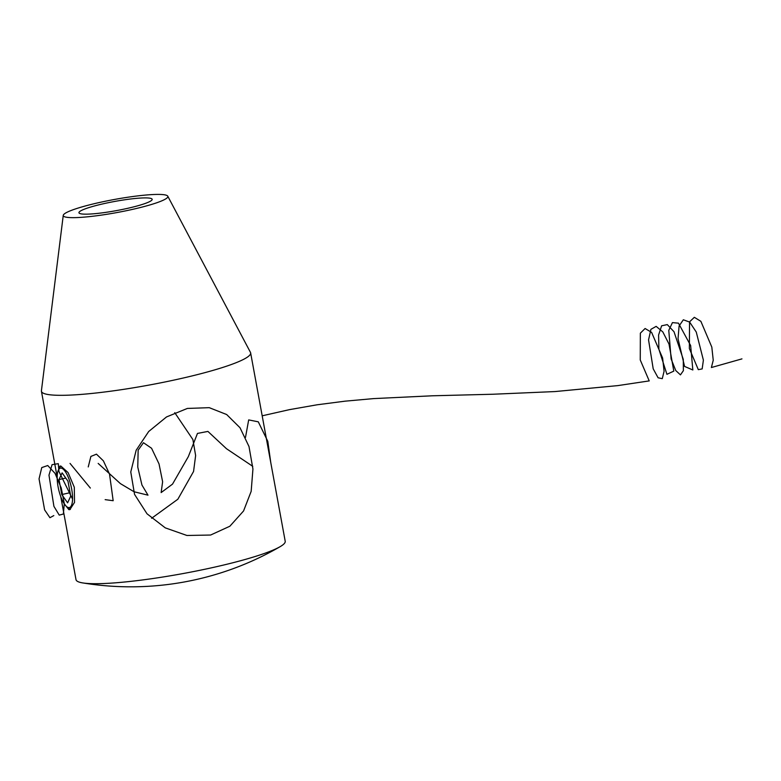 <?xml version="1.0" encoding="UTF-8"?>
<svg xmlns="http://www.w3.org/2000/svg" width="781" height="781" viewBox="0 0 781 781"><rect width="100%" height="100%" fill="white"/><g stroke="black" fill="none" stroke-linecap="round" stroke-linejoin="round"><path stroke-width="1.17" d="M128.094 208.224A37.224 4.666 169.6 0 1 79.35 213.281A37.224 4.666 169.6 0 1 103.024 203.841A37.224 4.666 169.6 0 1 151.983 199.946A37.224 4.666 169.6 0 1 128.094 208.224M63.925 503.325L68.865 509.651L69.87 509.622L74.527 502.388L74.293 487.237L68.103 472.612L60.869 466.062L59.952 466.081L57.804 471.665M187.372 408.434L166.509 416.947L148.702 431.493L136.158 450.256L130.769 471.978L134.557 494.402L147.013 513.791L165.279 527.868L186.913 535.473L210.606 535.034L229.858 526.238L243.555 510.969L251.17 491.337L252.937 468.99L249.002 446.537L240.021 427.754L226.666 414.535L209.259 407.672L187.372 408.434M164.713 194.84A53.176 6.668 169.6 0 1 167.769 196.187A53.176 6.668 169.6 0 1 126.258 210.733A53.176 6.668 169.6 0 1 66.405 217.225A53.176 6.668 169.6 0 1 63.251 215.371A53.176 6.668 169.6 0 1 106.89 200.922A53.176 6.668 169.6 0 1 164.713 194.84M167.769 196.187L250.457 352.377A106.343 13.326 169.6 0 1 250.633 352.875A106.343 13.326 169.6 0 1 165.406 381.889A106.343 13.326 169.6 0 1 47.729 394.464A106.343 13.326 169.6 0 1 41.432 391.271A106.343 13.326 169.6 0 1 41.422 390.744L63.251 215.371M250.633 352.875L285.211 541.262A106.343 13.326 169.6 0 1 280.125 546.671A106.343 13.326 169.6 0 1 183.018 573.566A106.343 13.326 169.6 0 1 82.679 582.909A106.343 13.326 169.6 0 1 82.298 582.851A106.343 13.326 169.6 0 1 76.011 579.658L60.781 496.667M174.739 412.661L192.887 439.557L195.631 455.538L193.561 471.46L177.843 499.244L151.612 518.281M71.403 505.532A20.208 6.424 -102.8 0 0 69.109 479.466A20.208 6.424 -102.8 0 0 58.536 469.781A20.208 6.424 -102.8 0 0 58.331 470.191A20.208 6.424 -102.8 0 0 58.712 489.765A20.208 6.424 -102.8 0 0 66.99 506.898A20.208 6.424 -102.8 0 0 71.403 505.532M59.014 479.583L61.767 494.568L67.615 502.837L70.72 496.13L67.967 481.155L62.119 472.876L59.014 479.583L65.78 478.05M70.085 492.674L61.767 494.568M53.811 515.587L49.935 517.715L44.615 509.876L39.05 478.86L41.754 467.594L47.739 465.525L55.06 473.384L61.25 487.998L64.286 503.608L63.378 514.025L59.249 515.118L53.918 506.361L48.978 475.151L52.063 464.675L58.292 463.66L58.946 471.499L72.565 499.127M70.036 463.416L90.342 488.057M88.243 466.931L90.879 456.436L96.463 454.161L103.375 460.839L109.516 474.047L113.167 500.719L105.152 499.645M98.172 463.416L120.411 483.624L134.029 491.747L147.99 495.164L141.937 485.03L137.768 467.077L138.149 450.188L143.45 442.71L151.573 448.265L159.031 463.924L162.624 481.721L161.14 492.577L172.523 484.122L188.328 456.641L197.476 433.426L207.912 431.415L226.47 448.714L252.761 466.335M245.498 437.389L248.68 419.905L258.286 421.828L267.805 441.353L270.773 462.606M262.182 415.814L289.458 409.644L317.086 404.792L345.143 401.161L373.689 398.593L432.332 395.791L492.938 394.239L555.037 391.564L617.839 385.609L649.226 380.903L640.254 359.973L640.352 333.175L645.096 328.508L651.608 332.394L662.62 358.069L664.084 371.268L662.278 378.668L658.09 377.779L653.199 368.808L648.552 339.891L650.924 329.328L656.157 326.37L662.815 331.915L669.014 344.079L673.798 371.121L666.925 374.314L658.9 349.292L658.598 335.029L661.624 325.804L667.286 324.593L674.003 331.72L683.287 359.397L683.375 370.692L680.446 374.88L675.741 370.516L671.123 358.967L668.78 330.373L672.431 322.612L678.455 323.158L690.648 345.544L692.835 369.969L684.566 366.426L678.035 338.69L679.099 325.98L683.336 319.78L689.652 322.084L696.261 332.042L703.388 360.158L702.158 368.915L698.312 369.647L689.359 348.551L689.555 321.85L694.338 317.311L700.869 321.323L711.813 347.096L713.238 360.236L711.384 367.529L741.95 358.879M82.679 582.909A297.766 297.766 0 0 0 280.125 546.671M41.432 391.271L57.169 476.986M58.536 469.781L60.615 466.032M66.99 506.898L70.388 509.31"/></g></svg>
